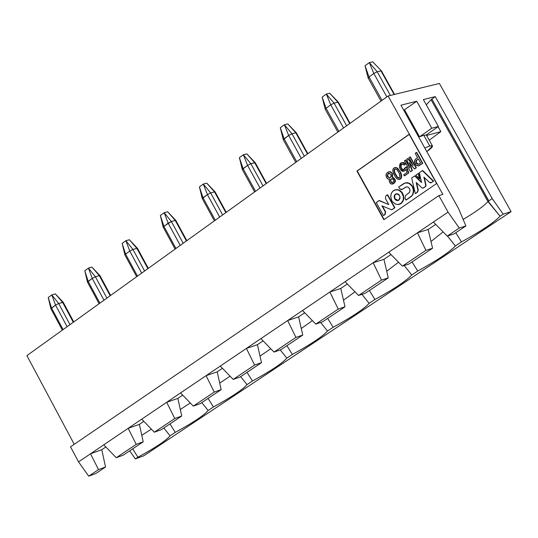 <?xml version="1.0" encoding="UTF-8"?>
<svg xmlns="http://www.w3.org/2000/svg" width="538" height="538" viewBox="0 0 538 538"><rect width="100%" height="100%" fill="white"/><g stroke="black" fill="none" stroke-linecap="round" stroke-linejoin="round"><path stroke-width="0.81" d="M356.929 171.077L383.843 219.719L436.594 183.552L409.169 134.292L356.929 171.077L409.169 134.292L436.594 183.552L383.843 219.719L356.929 171.077M384.132 219.524L357.266 170.983L409.23 134.399L357.266 170.983L384.132 219.524M169.961 423.904L175.26 432.37C193.31 422.538 204.272 415.249 208.132 410.494L201.817 402.599L208.132 410.494L213.425 406.97L208.071 398.409L213.425 406.97C231.683 397.031 242.887 389.573 247.029 384.609L240.647 376.62L247.029 384.609L252.45 381.005L247.043 372.343L252.45 381.005C270.91 370.944 282.369 363.325 286.815 358.133L280.251 349.929L286.815 358.133L292.356 354.448L286.902 345.678L292.356 354.448C311.031 344.273 322.753 336.479 327.514 331.052L320.635 322.464L327.514 331.052L333.177 327.279L327.669 318.409L333.177 327.279C352.074 316.99 364.065 309.007 369.149 303.345L361.946 294.347L369.149 303.345L374.946 299.484L369.391 290.5L374.952 299.484C394.065 289.074 406.338 280.903 411.765 274.985L417.703 271.038C437.044 260.5 449.607 252.14 455.39 245.953L461.47 241.912C481.039 231.246 493.904 222.685 500.064 216.229L503.171 214.158L492.216 198.576L488.786 200.876L488.632 201.965L500.064 216.229L487.939 201.562C483.877 206.108 475.612 212.059 463.137 219.417C475.612 212.059 483.877 206.108 487.939 201.562L488.632 201.965M354.972 291.811L343.486 300.211L354.979 291.811M312.39 320.628L301.267 328.51L312.39 320.628M488.712 200.936L431.873 98.999L488.786 200.876L492.216 198.576L435.229 96.618L431.052 99.725L426.291 104.809L431.052 99.725L435.229 96.618L423.372 99.584L438.389 126.477L426.183 135.031L423.789 135.273L429.788 146.04L424.758 147.93L429.788 146.04L423.789 135.273L419.559 136.8L423.789 135.273L426.183 135.031L438.389 126.477L431.779 128.226L419.559 136.8L404.576 109.9L419.559 136.8L431.779 128.226L416.728 101.245L403.762 110.243L416.728 101.245L400.945 105.192L458.699 208.858L465.888 225.947L453.884 233.976L447.246 236.088L433.399 222.033L206.088 375.672L217.184 371.839L222.416 368.308L217.184 371.839L206.088 375.672L214.245 392.094L221.165 389.653L217.184 371.839L221.165 389.653L214.245 392.094L206.088 375.672L90.525 453.776L98.515 469.593L105.535 467.004L95.73 473.561L88.703 476.157L98.515 469.593L90.525 453.776L101.79 449.714L105.535 467.004L101.79 449.714L90.525 453.776L78.548 461.873L88.703 476.157L78.548 461.873L70.518 446.822L438.867 195.603L442.882 194.406L388.1 95.999L26.9 355.611L74.231 444.294L26.9 355.611L388.1 95.999L439.391 83.464L511.1 211.649L143.834 455.78L135.381 458.907L137.923 457.219C155.778 447.495 166.498 440.36 170.075 435.82L175.26 432.37L169.954 423.91M455.8 232.692L461.47 241.912L455.8 232.698M447.441 236.027L455.39 245.953L447.434 236.027M443.09 231.871L430.992 241.522L443.09 231.871M412.088 261.932L417.703 271.038L412.088 261.939M404.206 265.537L411.765 274.985L404.199 265.543M398.537 262.241L386.714 271.226L398.537 262.241M220.264 366.089L233.203 379.404L254.615 365.067L246.397 348.429L257.426 344.683L263.089 340.863L257.426 344.683L261.495 362.679L240.103 376.983L233.203 379.404L220.264 366.089L246.397 348.429L254.615 365.067L233.203 379.404L240.103 376.983L261.495 362.679L254.615 365.067L261.495 362.679L257.426 344.683L246.397 348.429L260.903 338.624L274.017 352.081L295.934 337.407L287.648 320.54L298.61 316.889L304.716 312.773L298.61 316.889L302.76 335.066L280.87 349.713L274.017 352.081L260.903 338.624L287.648 320.54L295.934 337.407L274.017 352.081L280.87 349.713L302.76 335.066L295.934 337.407L302.76 335.066L298.61 316.889L287.648 320.54L302.504 310.507L315.786 324.105L338.227 309.081L329.888 292L340.769 288.442L347.34 284.01L340.769 288.442L345.006 306.808L322.598 321.798L315.786 324.105L302.504 310.507L329.888 292L338.227 309.081L315.786 324.105L322.598 321.798L345.006 306.808L338.227 309.081L345.006 306.808L340.769 288.442L329.888 292L345.093 281.717L358.564 295.47L381.543 280.083L373.137 262.766L383.937 259.316L390.991 254.555L383.937 259.316L388.268 277.87L365.315 293.223L358.564 295.47L345.093 281.717L373.137 262.766L381.543 280.083L358.564 295.47L365.315 293.223L388.268 277.87L381.543 280.083L388.268 277.87L383.937 259.316L373.137 262.766L388.712 252.235L402.363 266.135L425.908 250.378L417.441 232.819L428.147 229.477L435.706 224.373L428.147 229.477L432.579 248.233L409.068 263.956L402.363 266.135L388.712 252.235L417.441 232.819L425.908 250.378L402.363 266.135L409.068 263.956L432.579 248.233L425.908 250.378L432.579 248.233L428.147 229.477L417.441 232.819L433.399 222.033L447.246 236.088L459.264 228.038L448.06 212.127L433.399 222.033L448.06 212.127L438.867 195.603L70.518 446.822L78.548 461.873L103.773 444.825L116.228 457.73L136.228 444.341L128.185 428.322L139.396 424.334L143.828 421.341L139.396 424.334L128.185 428.322L136.228 444.341L116.228 457.73L103.773 444.825L141.729 419.169L154.339 432.209L174.796 418.517L166.693 402.296L177.849 398.382L182.678 395.127L177.849 398.382L166.693 402.296L174.796 418.517L154.339 432.209L141.729 419.169L180.546 392.928L193.324 406.109L214.245 392.094L193.324 406.109L180.546 392.928L220.264 366.089M418.571 173.377L419.828 178.71L418.571 173.377L418.234 173.471L418.571 173.377M430.904 182.839L433.648 181.158L422.7 170.526L433.312 181.252L430.81 182.88L429.465 182.449L423.904 177.11L425.659 185.106L425.423 186.491L422.922 188.179L421.799 187.755L416.17 182.443L417.979 190.338L417.031 192.436L415.323 193.613L411.657 178.024L414.657 175.953L421.584 182.57L419.351 172.705L422.364 170.62L433.648 181.158L430.999 182.826M423.097 188.118L425.753 186.397L425.995 185.005L425.659 185.106L425.995 185.005L424.354 177.547L425.995 185.005L425.753 186.397L423.177 188.105M416.627 182.88L418.315 190.244L417.367 192.342L415.659 193.512L417.367 192.342L418.315 190.244L416.627 182.88M414.993 175.852L421.462 182.039L414.993 175.852M405.76 160.021L409.405 166.578L405.423 160.116L405.76 160.021M407.925 158.515L412.686 164.44L407.925 158.515M410.292 156.861L416.365 167.775L414.764 168.892L416.365 167.775L409.956 156.948L410.292 156.861M409.721 163.108L412.39 170.533L410.454 171.743L404.394 160.835L405.423 160.116L409.748 167.896L406.762 159.181L407.582 158.602L413.258 165.462L408.92 157.668L409.956 156.948L416.029 167.869L416.365 167.775L414.428 168.986L409.284 162.557L412.054 170.633L412.39 170.533L409.721 163.108M405.484 164.016L404.394 165.079L402.148 164.003L401.61 164.285L400.675 165.65L400.797 167.452L401.799 169.174L403.285 169.873L405.396 167.385L406.681 166.814L408.745 172.974L404.684 175.791L408.745 172.974L406.681 166.814L406.338 166.908L408.409 173.068L408.745 172.974L404.347 175.886L404.684 175.791L403.715 174.742L407.004 172.456L405.995 169.356L404.099 171.097C399.008 169.645 398.16 166.854 401.563 162.738L403.5 162.745L405.148 164.11L403.843 162.651L401.906 162.644L403.587 162.563L405.484 164.016M402.397 163.949L401.207 165.018L401.092 167.231L402.404 169.322L403.85 169.759L402.404 169.322L401.092 167.231L401.207 165.018L402.397 163.949M406.082 169.692L404.038 171.118L406.082 169.692M392.612 177.305C396.244 179.853 396.331 182.073 392.875 183.976L393.197 183.888C396.358 181.804 396.163 179.611 392.612 177.305L392.276 177.399C395.827 179.705 396.022 181.898 392.854 183.983L391.18 183.969L390.084 183.128L389.216 181.064L389.64 179.147L388.671 179.268L387.32 178.576L385.961 175.644L386.768 173.075L388.591 171.871L389.889 171.75L392.458 173.713L392.612 177.305L392.458 173.713L390.265 171.662L388.987 171.756L390.79 171.837L392.458 173.713L392.276 177.399L392.612 177.305M394.717 167.621L396.123 167.513L397.804 168.374L400.965 173.048L401.698 176.915L400.897 178.717L399.694 179.41M416.701 152.388L422.787 163.323L418.853 165.758L422.787 163.323L416.365 152.476L416.701 152.388M401.704 189.679L406.244 186.854L401.63 189.706L399.613 188.73L398.658 187.009L405.242 182.913L408.799 183.283L412.686 186.504L409.768 183.505L407.542 182.732L405.706 182.792L408.167 182.853L409.983 183.633L411.967 185.428L413.029 187.204L413.783 191.36L412.888 194.581L411.523 196.309L406.251 199.981L411.597 196.242L412.989 194.393L413.796 190.674L413.076 187.311L412.35 186.605L413.46 190.775L412.653 194.494L410.998 196.72L405.914 200.075L406.251 199.981L404.959 198.361L405.484 195.529L409.458 192.537L410.003 190.869L409.694 188.932L408.376 187.311L406.486 186.814L401.765 189.665M379.351 200.506L388.779 204.581L385.45 198.583L385.874 195.859L387.676 194.749L394.899 207.776L392.034 209.739L394.899 207.776L387.676 194.749L387.34 194.85L394.562 207.876L394.899 207.776L391.698 209.84L381.926 205.839L385.282 211.898L385.618 211.797L385.127 214.487L383.769 215.415L385.127 214.487L385.618 211.797L382.437 206.047L385.618 211.797L385.127 214.487L383.433 215.516L383.769 215.415L383.433 215.516L376.244 202.523L379.351 200.506M395.174 189.833L397.562 189.625L400.548 190.916L402.337 192.866L403.547 195.657L403.695 199.094L402.908 201.441L401.556 203.156L399.378 204.319L401.039 203.559L402.895 201.474L403.782 198.32L403.345 194.971L401.893 192.254L399.472 190.237L398.019 189.712L395.174 189.833M431.052 99.725L487.939 201.562L431.052 99.725M438.093 126.686L440.864 131.649L429.23 140.156L440.864 131.649L438.093 126.686M391.846 200.741C389.868 195.711 390.81 192.12 394.67 189.988L397.515 189.773L398.994 190.264L401.476 192.248L403.372 196.605L403.177 200.028L401.718 202.759L398.376 204.548L395.208 204.01L392.242 201.394L395.201 204.003L398.16 204.568L401.22 203.256L403.177 200.028L403.372 196.599L401.933 192.86L398.961 190.25L396.002 189.692L392.942 191.017L391.26 193.465L390.729 196.807L391.846 200.741M417.555 157.594L415.175 153.31L416.365 152.476L422.451 163.417L422.787 163.323L418.577 165.838L417.111 165.751L415.82 164.816L414.63 162.57L414.623 160.539L415.41 159.187L417.555 157.594L415.148 159.497L414.495 161.736L415.968 164.978L418.308 165.892L422.451 163.417L416.365 152.476L415.175 153.31L417.555 157.594M399.66 179.416L401.045 178.542L401.637 177.258L401.644 175.092L400.951 173.014L397.817 168.387L396.143 167.52L394.697 167.627M400.548 172.18L400.211 172.274L401.382 175.765L401.16 177.836L399.62 179.43L397.73 179.208L395.369 176.935L393.493 173.485L392.827 171.165L393.049 169.087L394.401 167.708L396.257 167.728L398.228 169.208L400.548 172.18M410.79 171.642L412.39 170.533L410.79 171.642M417.979 190.338L418.315 190.244L417.979 190.338L416.17 182.443L421.799 187.755L423.023 188.139L425.423 186.491L425.659 185.106L423.904 177.11L429.465 182.449L431.59 182.443L433.312 181.252L422.364 170.62L419.351 172.705L421.584 182.57L414.657 175.953L411.657 178.024L415.323 193.613L417.367 192.342L417.979 190.338M415.766 175.186L418.234 173.471L419.492 178.811L419.828 178.71L415.766 175.186L419.492 178.811L418.234 173.471L415.766 175.186M426.614 135.462L440.864 131.649L426.614 135.462M426.278 134.964L426.56 135.475M394.63 198.825L394.105 196.572L394.704 194.769L396.25 193.7L397.959 193.915L399.351 195.139L400.023 196.881L399.929 198.488L399.021 199.995L397.589 200.613L395.874 200.17L394.63 198.825L396.203 200.351L398.228 200.472L394.966 198.724L394.455 197.056L394.905 194.891L396.277 193.7L394.576 195.684L394.966 198.724L394.63 198.825L398.234 200.466C401.018 197.009 400.259 194.783 395.948 193.794L394.24 195.778L394.63 198.825M387.34 194.85L385.874 195.859L385.45 198.583L388.779 204.581L379.014 200.607L376.244 202.523L383.433 215.516L384.784 214.588L385.282 211.898L381.926 205.839L391.698 209.84L394.562 207.876L387.34 194.85M405.914 200.075L411.684 195.913L412.895 193.949L413.446 191.461L412.982 188.058L411.462 185.321L408.941 183.35L406.694 182.786L403.957 183.391L398.658 187.009L399.613 188.73L402.115 189.47L406.533 186.807L408.248 187.231L409.512 188.562L410.017 190.412L409.593 192.315L405.484 195.529L404.959 198.361L405.914 200.075M416.351 163.041L415.968 160.849L418.234 158.811L420.581 163.027L418.389 164.346L416.937 163.875L416.351 163.041L416.688 162.947L416.19 161.205L417.38 159.544L416.069 160.633L415.941 162.093L416.351 163.041L418.584 164.285L416.351 163.041M400.211 172.274L396.95 168.071L395.08 167.574L393.453 168.401L392.774 170.243L393.103 172.375L395.295 176.827L396.681 178.508L398.429 179.484L400.171 179.141L401.247 177.553L401.321 175.301L400.211 172.274M399.344 173.404L400.104 175.859L399.909 177.5L398.94 178.186L397.69 177.674L394.872 173.633L394.031 170.405L394.576 169.208L395.679 169.033L396.97 169.8L399.344 173.404L396.842 169.692L395.497 168.993L394.408 169.389L394.018 170.835L394.441 172.611L396.197 175.919L397.885 177.816L399.203 178.132L400.023 177.217L399.344 173.404M392.121 173.808L391.301 172.604L389.539 171.703L386.903 172.933L385.988 174.601L386.694 177.775L388.342 179.215L389.64 179.147L389.203 180.613L389.458 181.985L390.823 183.801L391.798 184.104L394.415 182.92L395.121 180.869L394.401 178.656L393.587 177.775L392.276 177.399L392.121 173.808M393.681 179.679L393.816 181.568L391.825 182.759L390.393 180.849L390.79 179.315L392.229 178.629L393.681 179.679L391.63 178.71L390.897 179.194L390.38 180.748L391.16 182.409L392.175 182.772L393.554 181.972L394.004 180.842L393.681 179.679M391.106 174.601C390.326 184.144 383.796 169.625 391.106 174.601L389.001 173.229C386.513 175.549 386.842 177.089 389.983 177.863L391.281 176.451L391.106 174.601M404.394 165.079L405.148 164.11C396.076 157.378 399.552 177.426 405.995 169.356L407.004 172.456L403.715 174.742L404.347 175.886L408.409 173.068L406.338 166.908L405.396 167.385L405.121 168.596L403.688 169.813L402.108 169.45L400.924 167.809L400.622 165.912L401.442 164.406L403.271 164.137L404.394 165.079M404.394 160.835L410.454 171.743L412.054 170.633L409.176 162.631L414.428 168.986L416.029 167.869L409.956 156.948L408.92 157.668L413.258 165.462L407.582 158.602L406.762 159.181L409.748 167.896L405.423 160.116L404.394 160.835M417.38 159.544L418.288 158.912L416.54 160.331L416.277 161.999L416.688 162.947L418.611 164.278L420.581 163.027L418.234 158.811L417.38 159.544M395.121 168.966L394.354 170.795L395.121 173.337L397.414 177.022L399.304 178.091L397.387 176.995L395.08 173.243L394.354 170.667L395.228 168.925M389.25 173.169L387.777 174.413L387.629 175.913L388.658 177.601L390.03 177.843L388.644 177.594L387.616 175.859L387.811 174.352L389.337 173.135M392.605 182.658L391.637 182.429L390.77 180.963L390.978 179.423L391.899 178.643L390.978 179.423L390.77 180.963L391.637 182.429L392.605 182.658M260.015 356.149L270.762 348.745L260.015 356.149M230.069 376.183L219.712 383.143L230.069 376.183M190.277 402.969L180.311 409.519L190.277 402.969M163.841 427.999L170.075 435.82L163.834 428.006M151.366 429.136L141.797 435.296L151.366 429.136M132.671 448.853L137.923 457.219L132.664 448.853M129.671 450.857L135.381 458.907L129.671 450.857M101.79 449.714L105.845 446.97L101.79 449.714M123.236 455.161L116.228 457.73L123.236 455.161L143.216 441.799L136.228 444.341L143.216 441.799L139.396 424.334L143.216 441.799L123.236 455.161M161.313 429.687L154.339 432.209L161.313 429.687L181.75 416.022L174.796 418.517L181.75 416.022L177.849 398.382L181.75 416.022L161.313 429.687M200.264 403.635L193.324 406.109L200.264 403.635L221.165 389.653L200.264 403.635M511.1 211.649L439.391 83.464L388.1 95.999L442.882 194.406L438.867 195.603L448.06 212.127L459.264 228.038L465.888 225.947L458.699 208.858L400.945 105.192L416.728 101.245L431.779 128.226L438.389 126.477L423.372 99.584L435.229 96.618L492.216 198.576L503.171 214.158L511.1 211.649L503.171 214.158L500.064 216.229C493.729 222.739 480.864 231.3 461.47 241.912L455.39 245.953C449.425 252.194 436.863 260.553 417.703 271.038L411.765 274.985C406.156 280.964 393.883 289.135 374.946 299.484L369.149 303.345C363.876 309.074 351.886 317.05 333.177 327.279L327.514 331.052C322.565 336.539 310.85 344.34 292.356 354.448L286.815 358.133C282.181 363.385 270.728 371.012 252.45 381.005L247.029 384.609C242.699 389.64 231.495 397.091 213.425 406.97L208.132 410.494C204.084 415.316 193.122 422.606 175.26 432.37L170.075 435.82C166.303 440.427 155.59 447.562 137.923 457.219L135.381 458.907L143.834 455.78L511.1 211.649M447.246 236.088L453.884 233.976L465.888 225.947L459.264 228.038L447.246 236.088M105.535 467.004L98.515 469.593L88.703 476.157L95.73 473.561L105.535 467.004M429.788 146.04L432.525 146.067L427.125 151.373C433.144 146.961 434.031 145.186 429.788 146.04M247.567 165.368L243.095 168.623L255.523 191.293L243.095 168.623L242.295 169.483L247.567 165.368L260.015 188.058L247.567 165.368L243.371 154.749L239.39 157.661L243.095 168.623L239.39 157.661L243.371 154.749L247.567 165.368L250.843 163.693L247.567 165.368M263.028 185.892L250.843 163.693L263.028 185.892M266.572 183.344L255.247 162.711L250.843 163.693L243.371 154.749L250.843 163.693L254.689 162.691L266.182 183.626L254.689 162.691L246.821 153.868L243.371 154.749L246.821 153.868L254.689 162.691L255.234 162.691M242.308 169.504L254.609 191.945M210.647 192.934L207.406 194.595L219.672 217.056L207.406 194.595L202.268 198.603L203.034 197.776L215.281 220.217L203.034 197.776L199.416 186.908L203.034 197.776L207.406 194.595L210.647 192.934L222.651 214.911L210.647 192.934L203.31 184.057L207.406 194.595L203.31 184.057L210.647 192.934L214.521 191.898L210.647 192.934M225.846 212.618L214.521 191.898L225.846 212.618M215.092 191.905L214.521 191.898L206.78 183.149L203.31 184.057L199.416 186.908L203.31 184.057L206.78 183.149L214.521 191.898L215.086 191.891L226.249 212.328M171.366 221.515L168.152 223.162L180.237 245.402L168.152 223.162L163.142 227.043L163.882 226.269L175.946 248.482L163.882 226.269L160.351 215.489L163.882 226.269L171.366 221.515L183.196 243.277L171.366 221.515L164.157 212.705L168.152 223.162L164.157 212.705L171.366 221.515L175.26 220.446L171.366 221.515M186.417 240.957L175.26 220.446L186.417 240.957M186.834 240.654L175.845 220.446L175.26 220.446L167.641 211.764L164.157 212.705L160.351 215.489L164.157 212.705L167.641 211.764L175.26 220.446L175.839 220.432M125.596 254.131L124.897 254.891L125.596 254.131L137.486 276.122L125.596 254.131L122.146 243.438L125.596 254.131L129.772 251.085L125.596 254.131M141.682 273.109L129.772 251.085L141.682 273.109M132.96 249.457L129.772 251.085L125.872 240.715L122.146 243.438L125.872 240.715L129.772 251.091L132.96 249.457L144.614 270.997L132.96 249.457L125.872 240.715L132.96 249.457L136.874 248.354L132.96 249.457M147.869 268.664L136.874 248.354L147.869 268.664M148.3 268.354L137.472 248.348L136.874 248.354L129.369 239.746L125.872 240.715L129.369 239.746L136.874 248.354L137.466 248.334L129.369 239.746M92.247 278.402L88.158 281.374L99.886 303.15L88.158 281.374L87.479 282.087L92.247 278.402L103.989 300.204L92.247 278.402L88.434 268.112L84.789 270.775L88.158 281.374L84.789 270.775L88.434 268.112L92.247 278.402L95.401 276.781L92.247 278.402M106.894 298.113L95.401 276.781L106.894 298.113M99.328 275.644L95.401 276.781L88.434 268.112L95.401 276.781L99.328 275.644L110.169 295.759L99.328 275.644L91.944 267.11L88.434 268.112L91.944 267.11L99.328 275.644L99.94 275.617L99.328 275.644M73.76 321.926L63.235 302.322L62.61 302.343L73.296 322.262L62.61 302.343L58.662 303.513L55.535 305.113L50.888 308.725L51.54 308.025L63.101 329.592L51.54 308.025L48.245 297.507L51.54 308.025L55.535 305.113L67.115 326.707L55.535 305.113L51.809 294.905L48.245 297.507L51.809 294.905L55.535 305.113L58.662 303.513L69.994 324.636L58.662 303.513L51.809 294.905L58.662 303.513L63.228 302.309M369.021 76.974L368.12 77.956L369.021 76.974L382.034 100.357L369.021 76.974L365.033 65.737L369.021 76.974L373.823 73.484L369.021 76.974M386.856 96.894L373.823 73.484L386.856 96.894M377.199 71.762L373.823 73.484L369.31 62.603L365.033 65.737L369.31 62.603L373.823 73.484L377.199 71.762L390.38 95.441L377.199 71.762L369.31 62.603L377.199 71.762L380.965 70.888L377.199 71.762M394.132 94.527L380.965 70.888L394.132 94.527M394.549 94.426L381.462 70.929L372.686 61.843L369.31 62.603L372.686 61.843L381.455 70.915M326.055 108.246L325.187 109.187L326.055 108.246L338.866 131.386L326.055 108.246L322.168 97.102L326.055 108.246L330.742 104.836L326.055 108.246M343.574 128.004L330.742 104.836L343.574 128.004M334.078 103.135L330.742 104.836L326.337 94.042L322.168 97.102L326.337 94.042L330.742 104.836L334.078 103.135L346.64 125.798L334.078 103.135L326.337 94.042L334.078 103.135L337.877 102.213L334.078 103.135M349.72 123.585L337.877 102.213L349.72 123.585M350.083 123.323L338.395 102.247L337.877 102.213L329.74 93.242L326.337 94.042L329.74 93.242L337.877 102.213L338.389 102.227M291.973 133.767L288.671 135.455L301.307 158.38L288.671 135.455L283.257 139.685L284.091 138.784L296.707 161.689L284.091 138.784L280.291 127.735L284.091 138.784L288.671 135.455L291.973 133.767L304.347 156.202L291.973 133.767L284.373 124.749L288.664 135.455L284.373 124.749L291.973 133.767L295.799 132.805L291.973 133.767M307.467 153.955L295.799 132.805L307.467 153.955M296.337 132.832L295.799 132.805L287.796 123.908L284.373 124.749L280.291 127.735L284.373 124.749L287.796 123.908L295.799 132.805L296.33 132.812L307.837 153.686M202.281 198.623L214.406 220.842M124.903 254.911L136.686 276.7M55.34 293.876L62.61 302.343L55.34 293.876L51.809 294.905L55.34 293.876L63.215 302.289M50.902 308.745L62.361 330.124M368.624 77.997L368.113 77.936L380.991 101.104M325.201 109.207L337.871 132.099M283.27 139.712L295.752 162.375M399.875 204.164L399.539 204.265M401.967 189.611L401.63 189.706M419.21 165.657L418.873 165.751M399.956 179.336L399.62 179.43M393.197 183.888L392.854 183.983M404.435 171.003L404.099 171.097M431.146 182.786L430.81 182.88M423.258 188.085L422.922 188.179M432.458 145.946L426.318 134.937M255.214 162.671L246.821 153.868M242.295 169.463L239.39 157.661M163.148 227.063L175.106 249.087M99.947 275.631L110.62 295.436M87.486 282.107L99.113 303.708M215.059 191.871L206.78 183.149M202.268 198.583L199.416 186.908M175.812 220.405L167.641 211.764M163.142 227.043L160.351 215.489M124.89 254.871L122.146 243.438M99.92 275.597L91.944 267.11M87.479 282.087L84.789 270.775M50.888 308.711L48.245 297.507M368.113 77.936L365.033 65.737M381.429 70.888L372.686 61.843M325.181 109.167L322.168 97.102M338.362 102.207L329.74 93.242M296.303 132.792L287.796 123.908M283.257 139.665L280.291 127.735"/></g></svg>
